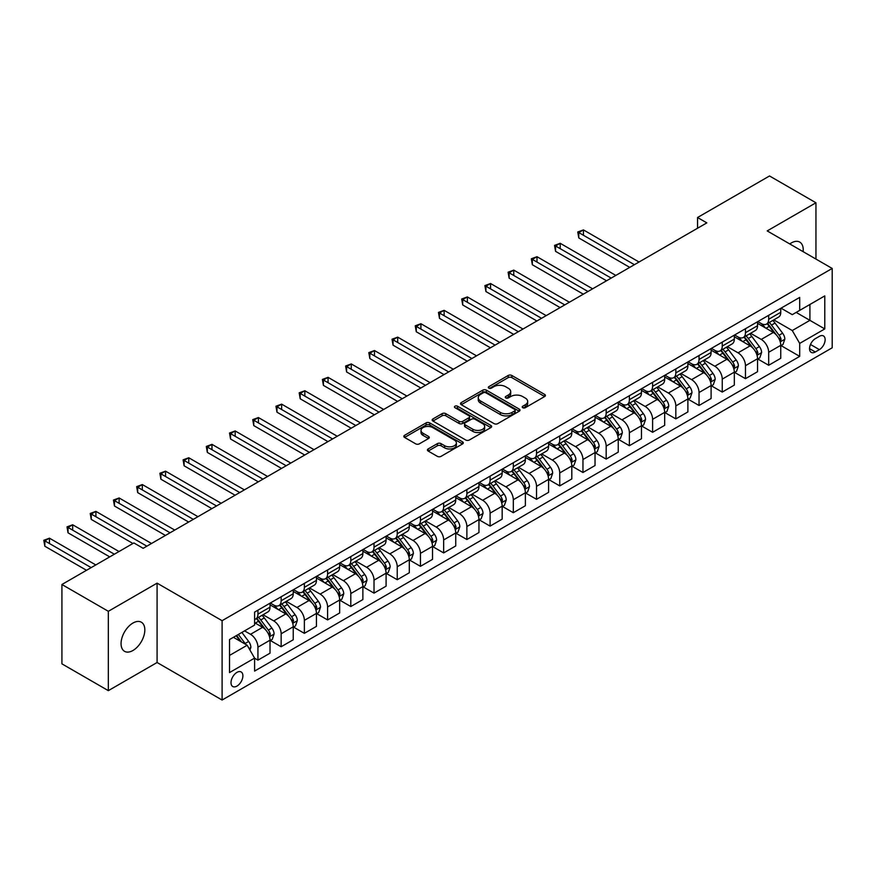 <?xml version="1.0" encoding="UTF-8"?>
<svg xmlns="http://www.w3.org/2000/svg" width="876" height="876" viewBox="0 0 876 876"><rect width="100%" height="100%" fill="white"/><g stroke="black" fill="none" stroke-linecap="round" stroke-linejoin="round"><path stroke-width="1.31" d="M522.742 407.712A1.807 1.04 0 0 0 525.293 407.712L544.664 396.532A2.573 1.489 0 0 0 545.419 395.481A2.573 1.489 0 0 0 544.664 394.419L511.847 375.475A2.573 1.489 0 0 0 508.2 375.475L488.83 386.666A1.807 1.04 0 0 0 488.304 387.4A1.807 1.04 0 0 0 488.83 388.134A1.807 1.04 0 0 0 491.392 388.134L493.889 386.688A8.245 4.763 0 0 1 505.561 386.688L508.299 388.265A8.245 4.763 0 0 1 510.708 391.638A8.245 4.763 0 0 1 508.299 394.999L505.791 396.456A1.807 1.04 0 0 0 505.255 397.189A1.807 1.04 0 0 0 505.791 397.923A1.807 1.04 0 0 0 508.343 397.923L510.85 396.478A8.245 4.763 0 0 1 522.512 396.478L525.25 398.054A8.245 4.763 0 0 1 527.67 401.427A8.245 4.763 0 0 1 525.25 404.789L522.742 406.234A1.807 1.04 0 0 0 522.216 406.979A1.807 1.04 0 0 0 522.742 407.712L522.742 406.234M132.944 650.496A16.808 9.702 120 0 0 143.927 635.68A16.808 9.702 120 0 0 141.354 622.212A16.808 9.702 120 0 0 132.944 623.044A16.808 9.702 120 0 0 121.961 637.859A16.808 9.702 120 0 0 124.545 651.328A16.808 9.702 120 0 0 132.944 650.496M803.128 251.664A16.808 9.702 120 0 0 799.744 242.094A16.808 9.702 120 0 0 791.346 242.926A16.808 9.702 120 0 0 789.769 243.955M236.958 686.094A8.41 4.851 120 0 0 242.444 678.692A8.41 4.851 120 0 0 241.152 671.958A8.41 4.851 120 0 0 236.958 672.374A8.41 4.851 120 0 0 231.461 679.776A8.41 4.851 120 0 0 232.753 686.51A8.41 4.851 120 0 0 236.958 686.094M428.178 448.939A2.573 1.489 0 0 0 427.422 450.001A2.573 1.489 0 0 0 428.178 451.052L437.376 456.363A2.573 1.489 0 0 0 441.022 456.363L462.539 443.946A2.573 1.489 0 0 0 463.295 442.895A2.573 1.489 0 0 0 462.539 441.843L429.722 422.9A2.573 1.489 0 0 0 426.075 422.9L404.57 435.317A2.573 1.489 0 0 0 403.814 436.368A2.573 1.489 0 0 0 404.57 437.42L415.684 443.836A2.573 1.489 0 0 0 419.33 443.836L428.539 438.526A2.573 1.489 0 0 0 429.295 437.474A2.573 1.489 0 0 0 428.539 436.423L423.02 433.237A6.898 3.986 0 0 1 421.006 430.423A6.898 3.986 0 0 1 425.265 426.743A6.898 3.986 0 0 1 432.777 427.608L454.381 440.08A6.898 3.986 0 0 1 456.396 442.895A6.898 3.986 0 0 1 452.147 446.574A6.898 3.986 0 0 1 444.625 445.709L441.022 443.628A2.573 1.489 0 0 0 437.376 443.628L428.178 448.939L428.178 451.052M157.089 583.153L108.339 611.306L61.911 584.5L61.911 663.844L108.339 690.649L157.089 662.508L222.099 700.033L222.099 620.69L157.089 583.153L157.089 662.508M815.95 259.066L815.95 202.772L767.201 230.914L832.2 268.45L222.099 620.69M815.95 202.772L769.522 175.966L697.548 217.511L697.548 228.242M61.911 584.5L133.875 542.945L143.16 548.31L706.833 222.876L697.548 217.511M494.075 423.634A2.573 1.489 0 0 0 497.721 423.634L519.238 411.216A2.573 1.489 0 0 0 519.994 410.154A2.573 1.489 0 0 0 519.238 409.103L486.421 390.159A2.573 1.489 0 0 0 482.775 390.159L461.258 402.577A2.573 1.489 0 0 0 460.502 403.639A2.573 1.489 0 0 0 461.258 404.69L494.075 423.634M455.695 408.106A1.807 1.04 0 0 1 457.524 408.358L457.524 406.212L490.889 425.473A2.573 1.489 0 0 1 491.644 426.524A2.573 1.489 0 0 1 490.889 427.576L469.372 439.993A2.573 1.489 0 0 1 465.725 439.993L432.919 421.049L432.919 418.947A2.573 1.489 0 0 0 432.164 419.998A2.573 1.489 0 0 0 432.919 421.049M432.919 418.947L442.117 413.636A2.573 1.489 0 0 1 445.764 413.636L459.079 421.312A2.573 1.489 0 0 0 462.725 421.312L468.824 417.786A2.573 1.489 0 0 0 469.58 416.735A2.573 1.489 0 0 0 468.824 415.684L454.972 407.69A1.807 1.04 0 0 1 454.447 406.946A1.807 1.04 0 0 1 455.553 405.982A1.807 1.04 0 0 1 457.524 406.212M819.388 336.318L815.304 338.683A8.147 4.698 120 0 0 809.982 345.856A8.147 4.698 120 0 0 811.231 352.382A8.147 4.698 120 0 0 815.304 351.977L819.388 349.623A8.147 4.698 120 0 0 824.699 342.439A8.147 4.698 120 0 0 823.451 335.924A8.147 4.698 120 0 0 819.388 336.318M222.099 700.033L832.2 347.794L832.2 268.45M781.031 308.177L792.265 314.659L799.7 310.378L799.7 297.402L254.598 612.105L254.598 625.081L229.523 639.557L229.523 672.582L254.598 658.106L254.598 671.082L799.7 356.379L799.7 343.403L792.265 330.537L773.804 319.871M799.7 310.378L824.776 295.902L824.776 328.927L799.7 343.403M108.339 611.306L108.339 690.649M796.174 312.414L809.917 320.342L809.917 304.476L824.776 295.902M792.265 330.537L809.917 320.342L824.776 328.927M229.523 655.434L247.163 645.24L233.421 637.312M254.598 658.215L257.938 660.143L257.938 647.178A10.501 6.066 -120 0 0 250.514 634.301L244.568 630.873M257.938 660.143L270.016 653.178L270.016 640.203A10.501 6.066 -120 0 0 262.581 627.336L254.598 622.726M270.29 640.476L281.152 646.74L281.152 633.775A10.501 6.066 -120 0 0 273.728 620.898L263.063 614.744M281.152 646.74L293.23 639.776L293.23 626.8A10.501 6.066 -120 0 0 285.795 613.934L270.016 604.823M293.504 627.074L304.366 633.337L304.366 620.361A10.501 6.066 -120 0 0 296.942 607.495L286.277 601.341M304.366 633.337L316.444 626.373L316.444 613.397A10.501 6.066 -120 0 0 309.009 600.531L293.23 591.42M316.718 613.66L327.591 619.934L327.591 606.958A10.501 6.066 -120 0 0 320.156 594.092L309.491 587.938M327.591 619.934L339.658 612.97L339.658 599.994A10.501 6.066 -120 0 0 332.234 587.128L316.444 578.007M339.943 600.257L350.805 606.531L350.805 593.556A10.501 6.066 -120 0 0 343.37 580.689L332.705 574.536M350.805 606.531L362.872 599.567L362.872 586.591A10.501 6.066 -120 0 0 355.448 573.725L339.658 564.604M363.157 586.854L374.019 593.129L374.019 580.153A10.501 6.066 -120 0 0 366.584 567.287L355.919 561.133M374.019 593.129L386.086 586.164L386.086 573.189A10.501 6.066 -120 0 0 378.662 560.322L362.872 551.201M386.371 573.452L397.233 579.726L397.233 566.75A10.501 6.066 -120 0 0 389.809 553.884L379.133 547.73M397.233 579.726L409.311 572.762L409.311 559.786A10.501 6.066 -120 0 0 401.876 546.92L386.086 537.798M409.585 560.049L420.447 566.323L420.447 553.347A10.501 6.066 -120 0 0 413.023 540.481L402.358 534.327M420.447 566.323L432.525 559.359L432.525 546.383A10.501 6.066 -120 0 0 425.09 533.517L409.311 524.395M432.799 546.646L443.661 552.92L443.661 539.945A10.501 6.066 -120 0 0 436.237 527.078L425.572 520.924M443.661 552.92L455.739 545.956L455.739 532.98A10.501 6.066 -120 0 0 448.304 520.114L432.525 510.993M456.013 533.243L466.875 539.517L466.875 526.542A10.501 6.066 -120 0 0 459.451 513.675L448.786 507.522M466.875 539.517L478.953 532.553L478.953 519.577A10.501 6.066 -120 0 0 471.518 506.711L455.739 497.59M479.227 519.84L490.1 526.115L490.1 513.139A10.501 6.066 -120 0 0 482.665 500.273L472 494.119M490.1 526.115L502.167 519.139L502.167 506.175A10.501 6.066 -120 0 0 494.743 493.298L478.953 484.187M502.452 506.438L513.314 512.712L513.314 499.736A10.501 6.066 -120 0 0 505.879 486.87L495.214 480.716M513.314 512.712L525.381 505.737L525.381 492.761A10.501 6.066 -120 0 0 517.957 479.895L502.167 470.784M525.666 493.035L536.528 499.309L536.528 486.333A10.501 6.066 -120 0 0 529.093 473.467L518.428 467.302M536.528 499.309L548.595 492.334L548.595 479.358A10.501 6.066 -120 0 0 541.171 466.492L525.381 457.381M548.88 479.632L559.742 485.906L559.742 472.93A10.501 6.066 -120 0 0 552.318 460.064L541.642 453.899M559.742 485.906L571.809 478.931L571.809 465.955A10.501 6.066 -120 0 0 564.385 453.089L548.595 443.979M572.094 466.229L582.956 472.503L582.956 459.528A10.501 6.066 -120 0 0 575.532 446.661L564.867 440.497M582.956 472.503L595.034 465.528L595.034 452.553A10.501 6.066 -120 0 0 587.599 439.686L571.809 430.576M595.308 452.826L606.17 459.101L606.17 446.125A10.501 6.066 -120 0 0 598.746 433.259L588.081 427.094M606.17 459.101L618.248 452.125L618.248 439.15A10.501 6.066 -120 0 0 610.813 426.284L595.034 417.173M618.522 439.423L629.384 445.698L629.384 432.722A10.501 6.066 -120 0 0 621.96 419.856L611.295 413.691M629.384 445.698L641.462 438.723L641.462 425.747A10.501 6.066 -120 0 0 634.027 412.881L618.248 403.77M641.736 426.021L652.609 432.295L652.609 419.319A10.501 6.066 -120 0 0 645.174 406.453L634.509 400.288M652.609 432.295L664.676 425.32L664.676 412.344A10.501 6.066 -120 0 0 657.252 399.478L641.462 390.368M664.95 412.618L675.823 418.892L675.823 405.916A10.501 6.066 -120 0 0 668.388 393.05L657.723 386.885M675.823 418.892L687.89 411.917L687.89 398.941A10.501 6.066 -120 0 0 680.466 386.075L664.676 376.965M688.175 399.215L699.037 405.478L699.037 392.514A10.501 6.066 -120 0 0 691.602 379.636L680.937 373.483M699.037 405.478L711.104 398.514L711.104 385.539A10.501 6.066 -120 0 0 703.68 372.672L687.89 363.562M711.389 385.812L722.251 392.076L722.251 379.111A10.501 6.066 -120 0 0 714.827 366.234L704.151 360.08M722.251 392.076L734.318 385.111L734.318 372.136A10.501 6.066 -120 0 0 726.894 359.269L711.104 350.159M734.603 372.41L745.465 378.673L745.465 365.697A10.501 6.066 -120 0 0 738.041 352.831L727.376 346.677M745.465 378.673L757.543 371.709L757.543 358.733A10.501 6.066 -120 0 0 750.108 345.867L734.318 336.756M757.817 358.996L768.679 365.27L768.679 352.294A10.501 6.066 -120 0 0 761.255 339.428L750.59 333.274M768.679 365.27L780.757 358.306L780.757 345.33A10.501 6.066 -120 0 0 773.322 332.464L757.543 323.343M757.817 321.58L761.255 323.562A10.501 6.066 -120 0 0 766.511 324.087A10.501 6.066 -120 0 0 768.679 319.269L768.679 315.305M734.603 334.982L738.041 336.964A10.501 6.066 -120 0 0 743.286 337.49A10.501 6.066 -120 0 0 745.465 332.672L745.465 328.708M711.389 348.385L714.827 350.367A10.501 6.066 -120 0 0 720.072 350.893A10.501 6.066 -120 0 0 722.251 346.075L722.251 342.111M688.175 361.788L691.602 363.77A10.501 6.066 -120 0 0 696.858 364.296A10.501 6.066 -120 0 0 699.037 359.478L699.037 355.514M664.95 375.191L668.388 377.173A10.501 6.066 -120 0 0 673.644 377.698A10.501 6.066 -120 0 0 675.823 372.891L675.823 368.916M641.736 388.594L645.174 390.576A10.501 6.066 -120 0 0 650.43 391.101A10.501 6.066 -120 0 0 652.609 386.294L652.609 382.319M618.522 401.996L621.96 403.978A10.501 6.066 -120 0 0 627.216 404.504A10.501 6.066 -120 0 0 629.384 399.697L629.384 395.722M595.308 415.399L598.746 417.381A10.501 6.066 -120 0 0 604.002 417.907A10.501 6.066 -120 0 0 606.17 413.1L606.17 409.125M572.094 428.802L575.532 430.784A10.501 6.066 -120 0 0 580.777 431.31A10.501 6.066 -120 0 0 582.956 426.502L582.956 422.528M548.88 442.205L552.318 444.198A10.501 6.066 -120 0 0 557.563 444.712A10.501 6.066 -120 0 0 559.742 439.905L559.742 435.93M525.666 455.608L529.093 457.6A10.501 6.066 -120 0 0 534.349 458.115A10.501 6.066 -120 0 0 536.528 453.308L536.528 449.344M502.441 469.01L505.879 471.003A10.501 6.066 -120 0 0 511.135 471.518A10.501 6.066 -120 0 0 513.314 466.711L513.314 462.747M479.227 482.413L482.665 484.406A10.501 6.066 -120 0 0 487.921 484.921A10.501 6.066 -120 0 0 490.1 480.114L490.1 476.15M456.013 495.827L459.451 497.809A10.501 6.066 -120 0 0 464.707 498.324A10.501 6.066 -120 0 0 466.875 493.516L466.875 489.553M432.799 509.23L436.237 511.212A10.501 6.066 -120 0 0 441.493 511.726A10.501 6.066 -120 0 0 443.661 506.919L443.661 502.955M409.585 522.633L413.023 524.615A10.501 6.066 -120 0 0 418.268 525.129A10.501 6.066 -120 0 0 420.447 520.322L420.447 516.358M386.371 536.035L389.809 538.017A10.501 6.066 -120 0 0 395.054 538.532A10.501 6.066 -120 0 0 397.233 533.725L397.233 529.761M363.157 549.438L366.584 551.42A10.501 6.066 -120 0 0 371.84 551.935A10.501 6.066 -120 0 0 374.019 547.128L374.019 543.164M339.932 562.841L343.37 564.823A10.501 6.066 -120 0 0 348.626 565.338A10.501 6.066 -120 0 0 350.805 560.53L350.805 556.567M316.718 576.244L320.156 578.226A10.501 6.066 -120 0 0 325.412 578.751A10.501 6.066 -120 0 0 327.591 573.933L327.591 569.969M293.504 589.647L296.942 591.628A10.501 6.066 -120 0 0 302.198 592.154A10.501 6.066 -120 0 0 304.366 587.336L304.366 583.372M270.29 603.049L273.728 605.031A10.501 6.066 -120 0 0 278.984 605.557A10.501 6.066 -120 0 0 281.152 600.739L281.152 596.775M781.031 345.593L799.7 356.379M766.511 324.087L778.578 317.112A10.501 6.066 -120 0 0 780.757 312.305L780.757 308.33M743.286 337.49L755.364 330.515A10.501 6.066 -120 0 0 757.543 325.708L757.543 321.744M720.072 350.893L732.15 343.918A10.501 6.066 -120 0 0 734.318 339.111L734.318 335.147M696.858 364.296L708.936 357.32A10.501 6.066 -120 0 0 711.104 352.513L711.104 348.549M673.644 377.698L685.711 370.723A10.501 6.066 -120 0 0 687.89 365.916L687.89 361.952M650.43 391.101L662.497 384.126A10.501 6.066 -120 0 0 664.676 379.319L664.676 375.355M627.216 404.504L639.283 397.529A10.501 6.066 -120 0 0 641.462 392.722L641.462 388.758M604.002 417.907L616.069 410.932A10.501 6.066 -120 0 0 618.248 406.125L618.248 402.161M580.777 431.31L592.855 424.334A10.501 6.066 -120 0 0 595.034 419.527L595.034 415.563M557.563 444.712L569.641 437.748A10.501 6.066 -120 0 0 571.809 432.93L571.809 428.966M534.349 458.115L546.427 451.151A10.501 6.066 -120 0 0 548.595 446.333L548.595 442.369M511.135 471.518L523.202 464.554A10.501 6.066 -120 0 0 525.381 459.736L525.381 455.772M487.921 484.921L499.988 477.957A10.501 6.066 -120 0 0 502.167 473.139L502.167 469.175M464.707 498.324L476.774 491.359A10.501 6.066 -120 0 0 478.953 486.541L478.953 482.577M441.493 511.726L453.56 504.762A10.501 6.066 -120 0 0 455.739 499.955L455.739 495.98M418.268 525.129L430.346 518.165A10.501 6.066 -120 0 0 432.525 513.358L432.525 509.383M395.054 538.532L407.132 531.568A10.501 6.066 -120 0 0 409.311 526.761L409.311 522.786M371.84 551.935L383.918 544.971A10.501 6.066 -120 0 0 386.086 540.163L386.086 536.189M348.626 565.338L360.704 558.373A10.501 6.066 -120 0 0 362.872 553.566L362.872 549.591M325.412 578.751L337.479 571.776A10.501 6.066 -120 0 0 339.658 566.969L339.658 562.994M302.198 592.154L314.265 585.179A10.501 6.066 -120 0 0 316.444 580.372L316.444 576.408M278.984 605.557L291.051 598.582A10.501 6.066 -120 0 0 293.23 593.775L293.23 589.811M254.598 619.376A10.501 6.066 -120 0 0 255.759 618.96L267.837 611.985A10.501 6.066 -120 0 0 270.016 607.178L270.016 603.214M255.759 618.96A10.501 6.066 -120 0 0 257.938 614.142L257.938 610.178M247.163 645.24L254.598 658.106M523.465 407.964L525.25 406.935A8.245 4.763 0 0 0 527.67 403.573L527.67 401.427M510.708 391.638L510.708 393.784A8.245 4.763 0 0 1 508.299 397.146L506.514 398.175M544.664 394.419L544.664 396.532L511.847 377.622A2.573 1.489 0 0 0 508.2 377.622L489.553 388.386M519.194 411.227L486.421 392.306A2.573 1.489 0 0 0 482.775 392.306L461.291 404.701L461.258 402.577M514.672 410.899A1.807 1.04 0 0 0 515.208 410.154A1.807 1.04 0 0 0 514.672 409.42L485.873 392.787A1.807 1.04 0 0 0 483.322 392.787L480.672 394.32A8.245 4.763 0 0 0 478.263 397.682A8.245 4.763 0 0 0 480.672 401.055L500.36 412.421A8.245 4.763 0 0 0 512.033 412.421L514.672 410.899L514.672 413.045A1.807 1.04 0 0 0 515.208 412.3L515.208 410.154M478.263 397.682L478.263 399.828A8.245 4.763 0 0 0 480.672 403.201L480.672 401.055M514.672 413.045L512.033 414.567A8.245 4.763 0 0 1 500.36 414.567L480.672 403.201M432.952 421.071L442.117 415.782L442.117 413.636M469.58 416.735L469.58 418.881A2.573 1.489 0 0 1 468.824 419.933L462.725 423.458A2.573 1.489 0 0 1 459.079 423.458L445.764 415.782A2.573 1.489 0 0 0 442.117 415.782M457.524 408.358L490.856 427.597M472.887 429.284A6.898 3.986 0 0 0 480.398 430.149A6.898 3.986 0 0 0 484.658 426.47A6.898 3.986 0 0 0 482.632 423.655L475.022 419.265A2.573 1.489 0 0 0 471.376 419.265L465.276 422.79A2.573 1.489 0 0 0 464.521 423.842A2.573 1.489 0 0 0 465.276 424.893L472.887 429.284L472.887 431.43A6.898 3.986 0 0 0 480.398 432.295A6.898 3.986 0 0 0 484.658 428.616L484.658 426.47M464.521 423.842L464.521 425.988A2.573 1.489 0 0 0 465.276 427.039L465.276 424.893M472.887 431.43L465.276 427.039M456.396 442.895L456.396 445.041A6.898 3.986 0 0 1 452.147 448.72A6.898 3.986 0 0 1 444.625 447.855L441.022 445.774A2.573 1.489 0 0 0 437.376 445.774L428.211 451.063M421.006 430.423L421.006 432.569A6.898 3.986 0 0 0 423.02 435.383L423.02 433.237M428.539 436.423L428.539 438.526L423.02 435.383M462.539 441.843L462.539 443.946L429.722 425.035A2.573 1.489 0 0 0 426.075 425.035L404.602 437.442M780.757 345.757L782.98 344.476L784.841 339.111A6.964 4.019 -120 0 0 782.618 333.187L775.03 323.058A20.093 11.596 -120 0 0 772.84 320.43M765.295 327.821A20.093 11.596 -120 0 0 761.178 323.518M780.122 341.498L781.085 339.406A6.964 4.019 -120 0 0 779.092 335.223L771.504 325.095A20.093 11.596 -120 0 0 769.303 322.467M767.442 323.54A16.677 9.625 60 0 1 770.179 326.66L776.596 335.234M583.427 235.261L583.427 229.895L578.784 232.578L578.784 237.944L629.756 267.377M767.08 323.748A20.093 11.596 60 0 1 769.27 326.376L774.318 333.11M639.042 262.012L583.427 229.895L577.755 231.987L578.784 237.944M579.616 232.096L579.616 233.06M577.755 231.987L634.399 264.694M757.543 359.16L759.766 357.879L761.627 352.513A6.964 4.019 -120 0 0 759.404 346.589L751.816 336.461A20.093 11.596 -120 0 0 749.626 333.833M742.071 341.224A20.093 11.596 -120 0 0 737.964 336.921M756.908 354.9L757.871 352.809A6.964 4.019 -120 0 0 755.878 348.626L748.29 338.497A20.093 11.596 -120 0 0 746.089 335.869M744.228 336.942A16.677 9.625 60 0 1 746.965 340.063L753.382 348.637M560.202 248.664L560.202 243.298L555.559 245.981L555.559 251.346L606.542 280.78M743.866 337.15A20.093 11.596 60 0 1 746.056 339.779L751.104 346.513M615.828 275.414L560.202 243.298L554.541 245.389L555.559 251.346M556.402 245.499L556.402 246.463M554.541 245.389L611.185 278.097M734.318 372.563L736.552 371.282L738.413 365.916A6.964 4.019 -120 0 0 736.19 359.992L728.602 349.863A20.093 11.596 -120 0 0 726.401 347.235M718.857 354.627A20.093 11.596 -120 0 0 714.75 350.323M733.694 368.303L734.646 366.212A6.964 4.019 -120 0 0 732.654 362.029L725.065 351.9A20.093 11.596 -120 0 0 722.875 349.272M721.003 350.345A16.677 9.625 60 0 1 723.74 353.466L730.168 362.04M536.988 262.066L536.988 256.701L532.345 259.384L532.345 264.749L583.328 294.183M720.652 350.553A20.093 11.596 60 0 1 722.842 353.181L727.89 359.916M592.614 288.817L536.988 256.701L531.327 258.792L532.345 264.749M533.188 258.902L533.188 259.865M531.327 258.792L587.971 291.5M711.104 385.966L713.338 384.684L715.188 379.319A6.964 4.019 -120 0 0 712.976 373.395L705.388 363.266A20.093 11.596 -120 0 0 703.187 360.638M695.643 368.03A20.093 11.596 -120 0 0 691.525 363.726M710.469 381.706L711.432 379.615A6.964 4.019 -120 0 0 709.44 375.432L701.851 365.303A20.093 11.596 -120 0 0 699.661 362.675M697.789 363.759A16.677 9.625 60 0 1 700.526 366.869L706.954 375.443M513.774 275.469L513.774 270.115L509.131 272.786L509.131 278.152L560.114 307.585M697.438 363.956A20.093 11.596 60 0 1 699.628 366.584L704.665 373.318M569.4 302.22L513.774 270.115L508.113 272.206L509.131 278.152M509.963 272.305L509.963 273.268M508.113 272.206L564.757 304.903M687.89 399.368L690.124 398.087L691.974 392.722A6.964 4.019 -120 0 0 689.751 386.798L682.163 376.669A20.093 11.596 -120 0 0 679.973 374.041M672.429 381.432A20.093 11.596 -120 0 0 668.311 377.129M687.255 395.109L688.218 393.017A6.964 4.019 -120 0 0 686.226 388.834L678.637 378.706A20.093 11.596 -120 0 0 676.447 376.078M674.575 377.162A16.677 9.625 60 0 1 677.312 380.272L683.74 388.845M490.56 288.872L490.56 283.517L485.917 286.189L485.917 291.555L536.9 320.988M674.213 377.37A20.093 11.596 60 0 1 676.414 379.987L681.451 386.721M546.186 315.623L490.56 283.517L484.899 285.609L485.917 291.555M486.749 285.707L486.749 286.671M484.899 285.609L541.543 318.306M664.676 412.771L666.91 411.49L668.76 406.125A6.964 4.019 -120 0 0 666.537 400.201L658.949 390.072A20.093 11.596 -120 0 0 656.759 387.444M649.215 394.835A20.093 11.596 -120 0 0 645.097 390.532M664.041 408.512L665.004 406.42A6.964 4.019 -120 0 0 663.012 402.237L655.423 392.109A20.093 11.596 -120 0 0 653.233 389.481M651.361 390.565A16.677 9.625 60 0 1 654.098 393.674L660.526 402.248M467.346 302.275L467.346 296.92L462.703 299.592L462.703 304.957L513.686 334.391M650.999 390.773A20.093 11.596 60 0 1 653.189 393.39L658.237 400.124M522.972 329.026L467.346 296.92L461.685 299.012L462.703 304.957M463.535 299.11L463.535 300.085M461.685 299.012L518.329 331.708M641.462 426.174L643.685 424.893L645.546 419.527A6.964 4.019 -120 0 0 643.323 413.603L635.735 403.475A20.093 11.596 -120 0 0 633.545 400.847M626.001 408.238A20.093 11.596 -120 0 0 621.883 403.935M640.827 421.914L641.79 419.823A6.964 4.019 -120 0 0 639.798 415.64L632.209 405.511A20.093 11.596 -120 0 0 630.019 402.883M628.147 403.967A16.677 9.625 60 0 1 630.884 407.077L637.301 415.651M444.132 315.678L444.132 310.323L439.489 313.006L439.489 318.36L490.461 347.794M627.785 404.175A20.093 11.596 60 0 1 629.975 406.793L635.023 413.527M499.758 342.428L444.132 310.323L438.46 312.414L439.489 318.36M440.321 312.513L440.321 313.488M438.46 312.414L495.104 345.111M618.248 439.577L620.471 438.296L622.332 432.93A6.964 4.019 -120 0 0 620.109 427.006L612.521 416.877A20.093 11.596 -120 0 0 610.331 414.249M602.787 421.652A20.093 11.596 -120 0 0 598.669 417.337M617.613 435.317L618.576 433.226A6.964 4.019 -120 0 0 616.584 429.043L608.995 418.914A20.093 11.596 -120 0 0 606.794 416.286M604.933 417.37A16.677 9.625 60 0 1 607.67 420.48L614.087 429.054M420.918 329.08L420.918 323.726L416.275 326.409L416.275 331.763L467.247 361.197M604.571 417.578A20.093 11.596 60 0 1 606.761 420.195L611.809 426.94M476.533 355.842L420.918 323.726L415.246 325.817L416.275 331.763M417.107 325.927L417.107 326.89M415.246 325.817L471.89 358.514M595.034 452.991L597.257 451.698L599.118 446.333A6.964 4.019 -120 0 0 596.895 440.409L589.307 430.28A20.093 11.596 -120 0 0 587.117 427.652M579.562 435.054A20.093 11.596 -120 0 0 575.455 430.74M594.399 448.72L595.362 446.629A6.964 4.019 -120 0 0 593.37 442.446L585.781 432.317A20.093 11.596 -120 0 0 583.58 429.689M581.719 430.773A16.677 9.625 60 0 1 584.456 433.883L590.873 442.457M397.693 342.483L397.693 337.129L393.05 339.811L393.05 345.166L444.033 374.6M581.357 430.981A20.093 11.596 60 0 1 583.547 433.609L588.595 440.343M453.319 369.245L397.693 337.129L392.032 339.22L393.05 345.166M393.893 339.33L393.893 340.293M392.032 339.22L448.676 371.917M571.809 466.393L574.043 465.101L575.904 459.736A6.964 4.019 -120 0 0 573.681 453.812L566.093 443.683A20.093 11.596 -120 0 0 563.892 441.055M556.348 448.457A20.093 11.596 -120 0 0 552.241 444.143M571.185 462.123L572.137 460.031A6.964 4.019 -120 0 0 570.145 455.849L562.556 445.72A20.093 11.596 -120 0 0 560.366 443.092M558.494 444.176A16.677 9.625 60 0 1 561.231 447.286L567.659 455.859M374.479 355.886L374.479 350.531L369.836 353.214L369.836 358.569L420.819 388.002M558.143 444.384A20.093 11.596 60 0 1 560.333 447.012L565.381 453.746M430.105 382.648L374.479 350.531L368.818 352.623L369.836 358.569M370.679 352.732L370.679 353.696M368.818 352.623L425.462 385.32M548.595 479.796L550.829 478.504L552.679 473.139A6.964 4.019 -120 0 0 550.467 467.215L542.879 457.086A20.093 11.596 -120 0 0 540.678 454.458M533.134 461.86A20.093 11.596 -120 0 0 529.016 457.557M547.96 475.526L548.923 473.445A6.964 4.019 -120 0 0 546.931 469.251L539.342 459.123A20.093 11.596 -120 0 0 537.152 456.495M535.28 457.579A16.677 9.625 60 0 1 538.017 460.688L544.445 469.262M351.265 369.3L351.265 363.934L346.622 366.617L346.622 371.971L397.605 401.405M534.929 457.787A20.093 11.596 60 0 1 537.119 460.415L542.156 467.149M406.891 396.051L351.265 363.934L345.604 366.026L346.622 371.971M347.454 366.135L347.454 367.099M345.604 366.026L402.248 398.733M525.381 493.199L527.615 491.907L529.465 486.541A6.964 4.019 -120 0 0 527.242 480.617L519.654 470.489A20.093 11.596 -120 0 0 517.464 467.861M509.92 475.263A20.093 11.596 -120 0 0 505.802 470.959M524.746 488.928L525.71 486.848A6.964 4.019 -120 0 0 523.717 482.654L516.128 472.525A20.093 11.596 -120 0 0 513.938 469.897M512.066 470.981A16.677 9.625 60 0 1 514.803 474.091L521.231 482.665M328.051 382.702L328.051 377.337L323.408 380.02L323.408 385.374L374.391 414.808M511.704 471.189A20.093 11.596 60 0 1 513.905 473.817L518.942 480.552M383.677 409.453L328.051 377.337L322.39 379.428L323.408 385.374M324.24 379.538L324.24 380.502M322.39 379.428L379.034 412.136M502.167 506.602L504.401 505.31L506.251 499.955A6.964 4.019 -120 0 0 504.029 494.02L496.44 483.891A20.093 11.596 -120 0 0 494.25 481.263M486.706 488.666A20.093 11.596 -120 0 0 482.588 484.362M501.532 502.331L502.495 500.251A6.964 4.019 -120 0 0 500.503 496.057L492.914 485.928A20.093 11.596 -120 0 0 490.724 483.3M488.852 484.384A16.677 9.625 60 0 1 491.589 487.494L498.017 496.068M304.837 396.105L304.837 390.74L300.194 393.423L300.194 398.777L351.177 428.211M488.49 484.592A20.093 11.596 60 0 1 490.68 487.22L495.728 493.954M360.463 422.856L304.837 390.74L299.176 392.831L300.194 398.777M301.026 392.941L301.026 393.904M299.176 392.831L355.82 425.539M478.953 520.005L481.176 518.712L483.037 513.358A6.964 4.019 -120 0 0 480.815 507.423L473.226 497.294A20.093 11.596 -120 0 0 471.036 494.666M463.492 502.068A20.093 11.596 -120 0 0 459.374 497.765M478.318 515.734L479.281 513.654A6.964 4.019 -120 0 0 477.289 509.46L469.7 499.331A20.093 11.596 -120 0 0 467.51 496.703M465.638 497.787A16.677 9.625 60 0 1 468.375 500.897L474.792 509.471M281.623 409.508L281.623 404.143L276.98 406.825L276.98 412.191L327.952 441.613M465.276 497.995A20.093 11.596 60 0 1 467.466 500.623L472.514 507.357M337.249 436.259L281.623 404.143L275.951 406.234L276.98 412.191M277.812 406.344L277.812 407.307M275.951 406.234L332.595 438.942M455.739 533.407L457.962 532.115L459.823 526.761A6.964 4.019 -120 0 0 457.6 520.826L450.012 510.697A20.093 11.596 -120 0 0 447.822 508.069M440.278 515.471A20.093 11.596 -120 0 0 436.16 511.168M455.104 529.148L456.067 527.056A6.964 4.019 -120 0 0 454.075 522.862L446.486 512.734A20.093 11.596 -120 0 0 444.296 510.117M442.424 511.19A16.677 9.625 60 0 1 445.161 514.3L451.578 522.873M258.409 422.911L258.409 417.545L253.766 420.228L253.766 425.594L304.738 455.027M442.062 511.398A20.093 11.596 60 0 1 444.252 514.026L449.3 520.76M314.024 449.662L258.409 417.545L252.737 419.637L253.766 425.594M254.598 419.746L254.598 420.71M252.737 419.637L309.381 452.345M432.525 546.81L434.748 545.518L436.609 540.163A6.964 4.019 -120 0 0 434.386 534.229L426.798 524.1A20.093 11.596 -120 0 0 424.608 521.483M417.053 528.874A20.093 11.596 -120 0 0 412.946 524.571M431.89 542.551L432.853 540.459A6.964 4.019 -120 0 0 430.861 536.265L423.272 526.137A20.093 11.596 -120 0 0 421.071 523.519M419.21 524.593A16.677 9.625 60 0 1 421.947 527.702L428.364 536.276M235.184 436.314L235.184 430.948L230.541 433.631L230.541 438.996L281.525 468.43M418.848 524.801A20.093 11.596 60 0 1 421.038 527.429L426.086 534.163M290.81 463.065L235.184 430.948L229.523 433.04L230.541 438.996M231.384 433.149L231.384 434.113M229.523 433.04L286.167 465.747M409.311 560.213L411.534 558.921L413.395 553.566A6.964 4.019 -120 0 0 411.173 547.631L403.584 537.503A20.093 11.596 -120 0 0 401.383 534.886M393.839 542.277A20.093 11.596 -120 0 0 389.732 537.973M408.676 555.953L409.629 553.862A6.964 4.019 -120 0 0 407.636 549.679L400.047 539.539A20.093 11.596 -120 0 0 397.857 536.922M395.985 537.995A16.677 9.625 60 0 1 398.722 541.105L405.15 549.679M211.97 449.716L211.97 444.351L207.327 447.034L207.327 452.399L258.31 481.833M395.634 538.203A20.093 11.596 60 0 1 397.824 540.831L402.872 547.566M267.596 476.467L211.97 444.351L206.309 446.442L207.327 452.399M208.17 446.552L208.17 447.516M206.309 446.442L262.953 479.15M386.086 573.616L388.32 572.324L390.17 566.969A6.964 4.019 -120 0 0 387.959 561.045L380.37 550.905A20.093 11.596 -120 0 0 378.169 548.288M370.625 555.68A20.093 11.596 -120 0 0 366.507 551.376M385.451 569.356L386.415 567.265A6.964 4.019 -120 0 0 384.422 563.082L376.833 552.942A20.093 11.596 -120 0 0 374.643 550.325M372.771 551.398A16.677 9.625 60 0 1 375.508 554.519L381.936 563.082M188.756 463.119L188.756 457.754L184.113 460.437L184.113 465.802L235.096 495.236M372.42 551.606A20.093 11.596 60 0 1 374.61 554.234L379.658 560.968M244.382 489.87L188.756 457.754L183.095 459.845L184.113 465.802M184.946 459.955L184.946 460.918M183.095 459.845L239.739 492.553M362.872 587.019L365.106 585.737L366.956 580.372A6.964 4.019 -120 0 0 364.734 574.448L357.145 564.308A20.093 11.596 -120 0 0 354.955 561.691M347.411 569.082A20.093 11.596 -120 0 0 343.293 564.779M362.237 582.759L363.201 580.668A6.964 4.019 -120 0 0 361.208 576.485L353.619 566.356A20.093 11.596 -120 0 0 351.429 563.728M349.557 564.801A16.677 9.625 60 0 1 352.294 567.922L358.722 576.485M165.542 476.522L165.542 471.157L160.899 473.839L160.899 479.205L211.882 508.638M349.195 565.009A20.093 11.596 60 0 1 351.396 567.637L356.433 574.371M221.168 503.273L165.542 471.157L159.881 473.248L160.899 479.205M161.731 473.358L161.731 474.321M159.881 473.248L216.525 505.956M339.658 600.421L341.892 599.14L343.742 593.775A6.964 4.019 -120 0 0 341.52 587.851L333.931 577.722A20.093 11.596 -120 0 0 331.741 575.094M324.197 582.485A20.093 11.596 -120 0 0 320.079 578.182M339.023 596.162L339.987 594.07A6.964 4.019 -120 0 0 337.994 589.887L330.405 579.759A20.093 11.596 -120 0 0 328.215 577.131M326.343 578.204A16.677 9.625 60 0 1 329.08 581.325L335.508 589.898M142.328 489.925L142.328 484.559L137.685 487.242L137.685 492.608L188.668 522.041M325.981 578.412A20.093 11.596 60 0 1 328.171 581.04L333.219 587.774M197.954 516.676L142.328 484.559L136.667 486.651L137.685 492.608M138.517 486.76L138.517 487.724M136.667 486.651L193.311 519.359M316.444 613.824L318.667 612.543L320.528 607.178A6.964 4.019 -120 0 0 318.306 601.254L310.717 591.125A20.093 11.596 -120 0 0 308.527 588.497M300.983 595.888A20.093 11.596 -120 0 0 296.865 591.585M315.809 609.565L316.773 607.473A6.964 4.019 -120 0 0 314.78 603.29L307.191 593.162A20.093 11.596 -120 0 0 305.001 590.533M303.129 591.607A16.677 9.625 60 0 1 305.866 594.727L312.283 603.301M119.114 503.328L119.114 497.962L114.471 500.645L114.471 506.01L165.444 535.444M302.767 591.815A20.093 11.596 60 0 1 304.957 594.443L310.005 601.177M174.74 530.079L119.114 497.962L113.442 500.054L114.471 506.01M115.303 500.163L115.303 501.127M113.442 500.054L170.086 532.761M293.23 627.227L295.453 625.946L297.314 620.58A6.964 4.019 -120 0 0 295.092 614.656L287.503 604.528A20.093 11.596 -120 0 0 285.313 601.9M277.769 609.291A20.093 11.596 -120 0 0 273.651 604.987M292.595 622.967L293.559 620.876A6.964 4.019 -120 0 0 291.566 616.693L283.977 606.564A20.093 11.596 -120 0 0 281.787 603.936M279.915 605.009A16.677 9.625 60 0 1 282.652 608.13L289.069 616.704M95.9 516.731L95.9 511.365L91.257 514.048L91.257 519.413L132.944 543.481M279.553 605.217A20.093 11.596 60 0 1 281.743 607.845L286.791 614.58M151.515 543.481L95.9 511.365L90.228 513.456L91.257 519.413M92.089 513.566L92.089 514.53M90.228 513.456L146.872 546.164M270.016 640.63L272.239 639.349L274.1 633.983A6.964 4.019 -120 0 0 271.878 628.059L264.289 617.93A20.093 11.596 -120 0 0 262.099 615.302M269.381 636.37L270.345 634.279A6.964 4.019 -120 0 0 268.352 630.096L260.763 619.967A20.093 11.596 -120 0 0 258.562 617.339M256.701 618.423A16.677 9.625 60 0 1 259.438 621.533L265.855 630.107M72.675 530.133L72.675 524.779L68.032 527.451L68.032 532.816L109.73 556.884M256.339 618.62A20.093 11.596 60 0 1 258.529 621.248L263.577 627.982M119.016 551.53L72.675 524.779L67.014 526.87L68.032 532.816M68.876 526.969L68.876 527.932M67.014 526.87L114.373 554.212M249.956 650.069L250.886 647.386A6.964 4.019 -120 0 0 248.664 641.462L241.886 632.417M49.461 543.536L49.461 538.182L44.818 540.853L44.818 546.219L86.516 570.287M245.762 644.429A6.964 4.019 -120 0 0 245.127 643.499L238.36 634.454M236.619 635.461L241.48 641.966M236.137 635.746L240.254 641.254M95.802 564.932L49.461 538.182L43.8 540.273L44.818 546.219M45.662 540.372L45.662 541.335M43.8 540.273L91.159 567.615M250.514 634.301L262.581 627.336M273.728 620.898L285.795 613.934M296.942 607.495L309.009 600.531M320.156 594.092L332.234 587.128M343.37 580.689L355.448 573.725M366.584 567.287L378.662 560.322M389.809 553.884L401.876 546.92M413.023 540.481L425.09 533.517M436.237 527.078L448.304 520.114M459.451 513.675L471.518 506.711M482.665 500.273L494.743 493.298M505.879 486.87L517.957 479.895M529.093 473.467L541.171 466.492M552.318 460.064L564.385 453.089M575.532 446.661L587.599 439.686M598.746 433.259L610.813 426.284M621.96 419.856L634.027 412.881M645.174 406.453L657.252 399.478M668.388 393.05L680.466 386.075M691.602 379.636L703.68 372.672M714.827 366.234L726.894 359.269M738.041 352.831L750.108 345.867M761.255 339.428L773.322 332.464M768.679 319.269L780.757 312.305M768.679 352.294L780.757 345.33M745.465 365.697L757.543 358.733M745.465 332.672L757.543 325.708M722.251 379.111L734.318 372.136M722.251 346.075L734.318 339.111M699.037 392.514L711.104 385.539M699.037 359.478L711.104 352.513M675.823 405.916L687.89 398.941M675.823 372.891L687.89 365.916M652.609 419.319L664.676 412.344M652.609 386.294L664.676 379.319M629.384 432.722L641.462 425.747M629.384 399.697L641.462 392.722M606.17 446.125L618.248 439.15M606.17 413.1L618.248 406.125M582.956 459.528L595.034 452.553M582.956 426.502L595.034 419.527M559.742 472.93L571.809 465.955M559.742 439.905L571.809 432.93M536.528 486.333L548.595 479.358M536.528 453.308L548.595 446.333M513.314 499.736L525.381 492.761M513.314 466.711L525.381 459.736M490.1 513.139L502.167 506.175M490.1 480.114L502.167 473.139M466.875 526.542L478.953 519.577M466.875 493.516L478.953 486.541M443.661 539.945L455.739 532.98M443.661 506.919L455.739 499.955M420.447 553.347L432.525 546.383M420.447 520.322L432.525 513.358M397.233 566.75L409.311 559.786M397.233 533.725L409.311 526.761M374.019 580.153L386.086 573.189M374.019 547.128L386.086 540.163M350.805 593.556L362.872 586.591M350.805 560.53L362.872 553.566M327.591 606.958L339.658 599.994M327.591 573.933L339.658 566.969M304.366 620.361L316.444 613.397M304.366 587.336L316.444 580.372M281.152 633.775L293.23 626.8M281.152 600.739L293.23 593.775M257.938 647.178L270.016 640.203M257.938 614.142L270.016 607.178M810.475 344.476L819.388 349.623M809.544 348.659L815.304 351.977M525.25 406.935L525.25 404.789M505.791 397.923L505.791 396.456M508.299 397.146L508.299 394.999M488.83 388.134L488.83 386.666M508.2 377.622L508.2 375.475M511.847 377.622L511.847 375.475M482.775 392.306L482.775 390.159M486.421 392.306L486.421 390.159M519.238 411.216L519.238 409.103M500.36 414.567L500.36 412.421M512.033 414.567L512.033 412.421M445.764 415.782L445.764 413.636M459.079 423.458L459.079 421.312M462.725 423.458L462.725 421.312M468.824 419.933L468.824 417.786M490.889 427.576L490.889 425.473M437.376 445.774L437.376 443.628M441.022 445.774L441.022 443.628M444.625 447.855L444.625 445.709M404.57 437.42L404.57 435.317M426.075 425.035L426.075 422.9M429.722 425.035L429.722 422.9M780.231 341.881L784.797 339.242M771.504 325.095L775.03 323.058M766.029 328.248L769.27 326.376M779.092 335.223L782.618 333.187M778.534 337.939L781.085 339.406M757.017 355.284L761.583 352.645M748.29 338.497L751.816 336.461M742.815 341.651L746.056 339.779M755.878 348.626L759.404 346.589M755.32 351.342L757.871 352.809M733.803 368.686L738.358 366.048M725.065 351.9L728.602 349.863M719.601 355.054L722.842 353.181M732.654 362.029L736.19 359.992M732.106 364.745L734.646 366.212M710.589 382.089L715.144 379.45M701.851 365.303L705.388 363.266M696.387 368.457L699.628 366.584M709.44 375.432L712.976 373.395M708.892 378.147L711.432 379.615M687.375 395.492L691.93 392.853M678.637 378.706L682.163 376.669M673.162 381.859L676.414 379.987M686.226 388.834L689.751 386.798M685.678 391.55L688.218 393.017M664.161 408.895L668.716 406.256M655.423 392.109L658.949 390.072M649.948 395.262L653.189 393.39M663.012 402.237L666.537 400.201M662.464 404.953L665.004 406.42M640.936 422.298L645.502 419.67M632.209 405.511L635.735 403.475M626.734 408.665L629.975 406.793M639.798 415.64L643.323 413.603M639.25 418.356L641.79 419.823M617.722 435.7L622.288 433.072M608.995 418.914L612.521 416.877M603.52 422.068L606.761 420.195M616.584 429.043L620.109 427.006M616.025 431.759L618.576 433.226M594.508 449.103L599.075 446.475M585.781 432.317L589.307 430.28M580.306 435.481L583.547 433.609M593.37 442.446L596.895 440.409M592.811 445.161L595.362 446.629M571.294 462.506L575.85 459.878M562.556 445.72L566.093 443.683M557.092 448.884L560.333 447.012M570.145 455.849L573.681 453.812M569.597 458.564L572.137 460.031M548.08 475.909L552.636 473.281M539.342 459.123L542.879 457.086M533.878 462.287L537.119 460.415M546.931 469.251L550.467 467.215M546.383 471.967L548.923 473.445M524.866 489.312L529.422 486.684M516.128 472.525L519.654 470.489M510.653 475.69L513.905 473.817M523.717 482.654L527.242 480.617M523.169 485.37L525.71 486.848M501.652 502.714L506.208 500.087M492.914 485.928L496.44 483.891M487.439 489.093L490.68 487.22M500.503 496.057L504.029 494.02M499.955 498.783L502.495 500.251M478.427 516.117L482.994 513.489M469.7 499.331L473.226 497.294M464.225 502.495L467.466 500.623M477.289 509.46L480.815 507.423M476.741 512.186L479.281 513.654M455.213 529.52L459.78 526.892M446.486 512.734L450.012 510.697M441.011 515.898L444.252 514.026M454.075 522.862L457.6 520.826M453.516 525.589L456.067 527.056M431.999 542.923L436.566 540.295M423.272 526.137L426.798 524.1M417.797 529.301L421.038 527.429M430.861 536.265L434.386 534.229M430.302 538.992L432.853 540.459M408.785 556.326L413.341 553.698M400.047 539.539L403.584 537.503M394.583 542.704L397.824 540.831M407.636 549.679L411.173 547.631M407.088 552.395L409.629 553.862M385.571 569.728L390.127 567.101M376.833 552.942L380.37 550.905M371.369 556.107L374.61 554.234M384.422 563.082L387.959 561.045M383.874 565.797L386.415 567.265M362.357 583.142L366.913 580.503M353.619 566.356L357.145 564.308M348.144 569.51L351.396 567.637M361.208 576.485L364.734 574.448M360.66 579.2L363.201 580.668M339.143 596.545L343.699 593.906M330.405 579.759L333.931 577.722M324.93 582.912L328.171 581.04M337.994 589.887L341.52 587.851M337.446 592.603L339.987 594.07M315.918 609.948L320.485 607.309M307.191 593.162L310.717 591.125M301.716 596.315L304.957 594.443M314.78 603.29L318.306 601.254M314.232 606.006L316.773 607.473M292.704 623.351L297.271 620.712M283.977 606.564L287.503 604.528M278.502 609.718L281.743 607.845M291.566 616.693L295.092 614.656M291.007 619.409L293.559 620.876M269.49 636.753L274.057 634.115M260.763 619.967L264.289 617.93M255.288 623.121L258.529 621.248M268.352 630.096L271.878 628.059M267.793 632.811L270.345 634.279M249.069 648.536L250.832 647.517M245.127 643.499L248.664 641.462"/></g></svg>

